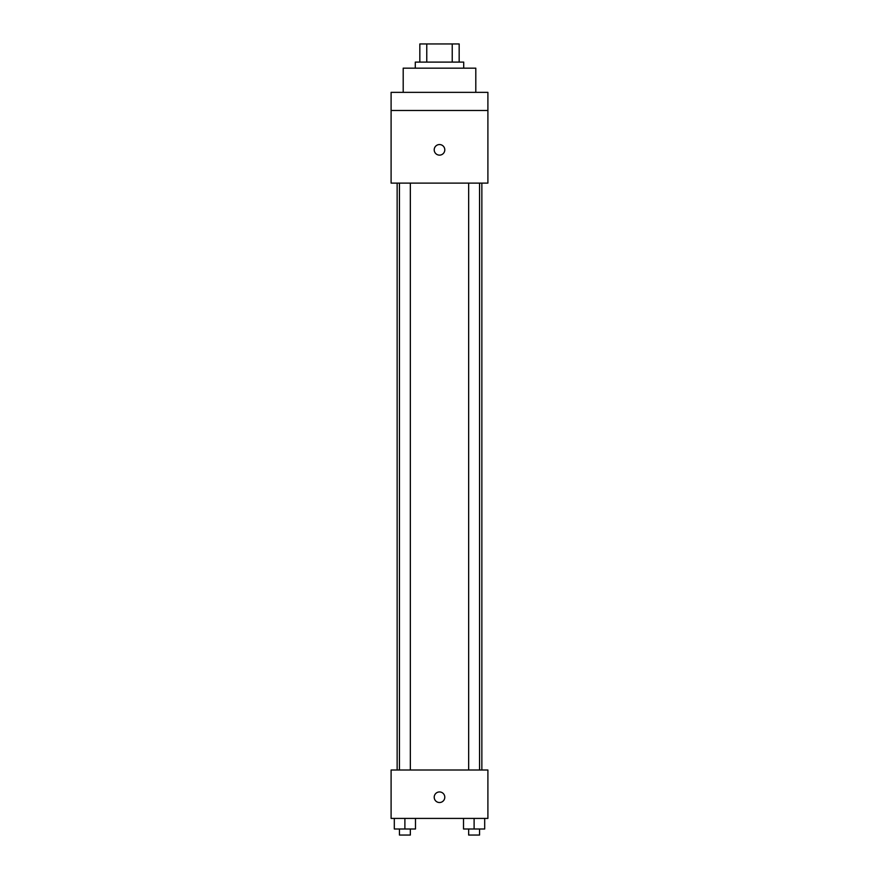 <?xml version="1.0" encoding="UTF-8"?>
<svg xmlns="http://www.w3.org/2000/svg" width="879" height="879" viewBox="0 0 879 879"><rect width="100%" height="100%" fill="white"/><g stroke="black" fill="none" stroke-linecap="round" stroke-linejoin="round"><path stroke-width="1.32" d="M426.765 62.101L426.765 43.95L419.832 43.95L419.832 62.101L419.832 43.95M426.765 43.95L459.168 43.95L459.168 62.101M452.235 62.101L452.235 43.95M415.295 68.155L415.295 62.101L463.705 62.101L463.705 68.155M475.803 92.35L475.803 68.155L403.197 68.155L403.197 92.35M391.1 92.35L487.9 92.35L487.9 110.501L391.1 110.501L391.1 92.35M487.9 110.501L487.9 183.107L391.1 183.107L391.1 110.501M439.5 155.133A5.296 5.296 0 0 1 434.918 147.189A5.296 5.296 0 0 1 444.082 147.189A5.296 5.296 0 0 1 439.5 155.133M391.1 770.004L487.9 770.004L487.9 818.415L391.1 818.415L391.1 770.004M439.5 802.527A5.296 5.296 0 0 1 434.918 794.583A5.296 5.296 0 0 1 444.082 794.583A5.296 5.296 0 0 1 439.5 802.527M463.519 818.415L463.519 828.996L484.692 828.996L484.692 818.415L484.692 828.996M474.111 828.996L474.111 818.415M479.549 828.996L479.549 835.05L468.661 835.05L468.661 828.996M394.308 818.415L394.308 828.996L415.481 828.996L415.481 818.415L415.481 828.996M404.889 828.996L404.889 818.415M410.339 828.996L410.339 835.05L399.451 835.05L399.451 828.996M481.857 770.004L481.857 183.107M397.143 770.004L397.143 183.107M468.661 183.107L468.661 770.004M479.549 183.107L479.549 770.004M410.339 770.004L410.339 183.107M399.451 770.004L399.451 183.107"/></g></svg>
